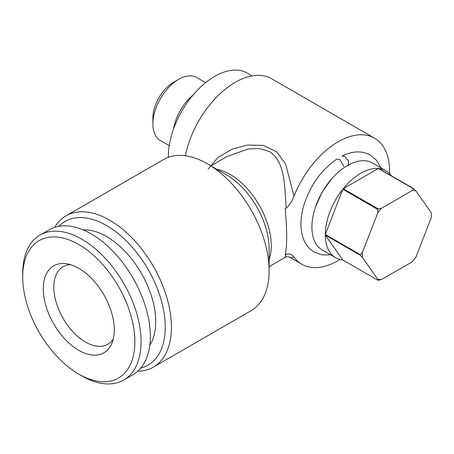 <?xml version="1.0" encoding="UTF-8"?>
<svg xmlns="http://www.w3.org/2000/svg" width="454" height="454" viewBox="0 0 454 454"><rect width="100%" height="100%" fill="white"/><g stroke="black" fill="none" stroke-linecap="round" stroke-linejoin="round"><path stroke-width="0.68" d="M330.756 254.898L322.039 254.87L314.253 252.095C308.845 248.888 305.043 243.923 302.852 237.192C300.009 227.897 300.349 217.222 303.879 205.174C310.269 185.328 321.205 169.989 336.698 159.161L339.7 159.388L343.814 166.408M348.133 165.948L348.524 161.181L344.847 156.42L342.038 156.08C352.559 150.898 361.98 150.552 370.294 155.035L376.587 160.387L380.968 167.923M343.264 188.728A50.218 28.994 -60 0 1 360.799 173.258A50.218 28.994 -60 0 1 378.335 168.485L343.264 188.728L378.256 208.931A50.218 28.994 -60 0 0 377.819 209.476L377.751 212.898A48.76 28.154 -60 0 1 381.479 208.261L378.256 208.931M335.693 257.747A50.218 28.994 -60 0 1 325.291 235.053L360.283 255.256L362.411 257.407L377.751 279.238A48.76 28.154 -60 0 0 381.479 279.568L378.256 280.237A50.218 28.994 -60 0 1 377.819 280.203L342.827 260A50.218 28.994 -60 0 1 335.693 257.747L322.312 250.023A50.218 28.994 -60 0 1 314.611 209.782A50.218 28.994 -60 0 1 347.418 165.534A50.218 28.994 -60 0 1 372.524 163.048L385.906 170.772A50.218 28.994 -60 0 1 391.422 175.829M360.283 255.256A50.218 28.994 -60 0 1 360.283 254.671L325.291 234.468A50.218 28.994 -60 0 1 342.827 189.273L377.819 209.476M58.912 226.285A82.963 47.903 60 0 1 106.582 225.547A82.963 47.903 60 0 1 162.43 304.799A82.963 47.903 60 0 1 140.774 368.075M54.667 227.329A87.333 50.422 60 0 1 66.006 215.877A87.333 50.422 60 0 1 109.669 220.201A87.333 50.422 60 0 1 166.72 297.16A87.333 50.422 60 0 1 153.333 367.138A87.333 50.422 60 0 1 137.744 371.23M153.333 367.138L251.039 310.729A87.333 50.422 -120 0 0 269.126 270.754A87.333 50.422 -120 0 0 207.37 163.792L207.37 163.792A87.333 50.422 -120 0 0 163.707 159.468L66.006 215.877M269.126 266.674L285.072 257.469L286.179 254.212L285.174 254.79C287.212 246.17 287.212 230.825 285.174 208.761L286.179 208.182C284.51 186.026 285.435 162.237 269.585 151.642L259.489 148.532L248.281 148.923L226.892 156.602L210.809 165.886M208.119 169.002L217.994 157.442L231.665 149.355L247.305 145.053L263.269 145.388L276.838 151.908L285.594 163.922L294.022 196.111A72.776 42.018 -60 0 1 338.156 141.767A72.776 42.018 -60 0 1 374.544 138.158L271.623 78.741A72.776 42.018 120 0 0 235.234 82.344A72.776 42.018 120 0 0 185.391 155.773M340.006 259.501A72.776 42.018 -60 0 1 338.156 260.607A72.776 42.018 -60 0 1 301.768 264.211A72.776 42.018 -60 0 1 294.022 257.225L290.316 257.526M226.45 174.807L207.376 163.792L226.45 174.807A60.354 34.844 60 0 1 269.126 248.724L269.126 270.754M168.338 157.311A65.501 37.818 -60 0 1 214.651 76.403A65.501 37.818 -60 0 1 247.396 73.156L252.123 75.886M173.53 129.01A36.388 21.009 -60 0 1 193.336 94.71M169.223 145.672L160.432 140.598A36.388 21.009 -60 0 1 152.896 123.942A36.388 21.009 -60 0 1 178.626 79.371L178.626 79.371A36.388 21.009 -60 0 1 196.82 77.572L205.611 82.645M152.896 123.942L152.896 117.995A29.113 16.809 -60 0 1 173.479 82.344L178.626 79.371L173.479 82.344M113.284 338.973A44.759 25.838 60 0 1 107.853 344.234A44.759 25.838 60 0 1 85.477 342.021A44.759 25.838 60 0 1 56.239 302.58A44.759 25.838 60 0 1 63.1 266.714A44.759 25.838 60 0 1 70.37 264.642M83.15 229.877A69.502 40.128 60 0 1 106.582 236.54A69.502 40.128 60 0 1 149.78 345.29M81.879 375.889L78.792 374.102A79.325 45.797 60 0 1 22.7 276.951A79.325 45.797 60 0 1 78.792 244.564A79.325 45.797 60 0 1 134.883 341.72A79.325 45.797 60 0 1 78.792 374.102L81.879 375.889A83.695 48.323 60 0 0 123.726 380.032L132.988 374.686A83.695 48.323 60 0 0 145.819 307.619A83.695 48.323 60 0 0 91.141 233.867A83.695 48.323 60 0 0 49.299 229.724L40.031 235.07A83.695 48.323 60 0 1 81.879 239.218A83.695 48.323 60 0 1 136.558 312.965A83.695 48.323 60 0 1 123.726 380.032M22.7 276.951L22.7 273.382A83.695 48.323 60 0 1 40.031 235.07M78.792 268.331A50.218 28.994 60 0 1 111.962 343.116A50.218 28.994 60 0 1 78.792 350.335A50.218 28.994 60 0 1 43.873 296.61A50.218 28.994 60 0 1 66.125 263.717A50.218 28.994 60 0 1 78.792 268.331M374.544 138.158A72.776 42.018 -60 0 1 389.583 173.632M286.179 208.182C289.658 204.987 292.274 200.963 294.022 196.111M294.022 257.225C292.285 254.399 289.669 253.394 286.179 254.212M431.3 215.151L431.3 213.965A50.218 28.994 -60 0 0 431.3 213.669L431.232 212.705A48.76 28.154 -60 0 1 431.3 215.151A48.76 28.154 -60 0 1 431.232 217.67L415.887 257.219A48.76 28.154 -60 0 1 412.164 261.85L381.479 279.568M431.232 212.705L415.887 190.879L413.764 188.728L378.772 168.525A50.218 28.994 -60 0 1 385.906 170.772M378.335 168.485L413.327 188.688L412.164 190.544A48.76 28.154 -60 0 1 415.887 190.879M412.164 190.544L381.479 208.261M377.751 212.898L362.411 252.441L360.283 254.671M362.411 257.407A48.76 28.154 -60 0 1 362.411 252.441M413.327 188.688A50.218 28.994 -60 0 1 413.764 188.728M342.827 189.273L325.291 234.468M325.291 235.053L342.827 260M377.751 279.238L377.819 280.203M217.012 169.359A58.22 33.613 60 0 1 230.087 174.45A58.22 33.613 60 0 1 269.126 259.62M331.715 178.825L322.153 192.07L315.575 206.786M289.198 256.958L301.768 264.211M226.892 156.596L226.245 156.971M285.072 257.469C285.986 256.777 287.382 256.612 289.266 256.987"/></g></svg>
